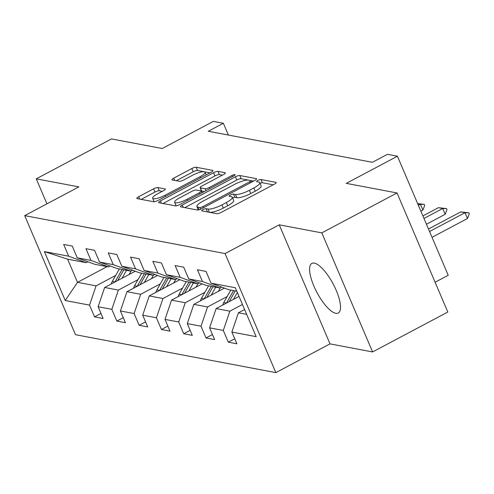 <?xml version="1.0" encoding="UTF-8"?>
<svg xmlns="http://www.w3.org/2000/svg" width="494" height="494" viewBox="0 0 494 494"><rect width="100%" height="100%" fill="white"/><g stroke="black" fill="none" stroke-linecap="round" stroke-linejoin="round"><path stroke-width="0.74" d="M203.022 209.592A2.476 0.593 -23.1 0 0 201.725 210.747A2.476 0.593 -23.1 0 0 201.935 210.876L216.841 213.692A3.538 0.846 -23.1 0 0 221.201 212.395L274.355 184.182A3.538 0.846 -23.1 0 0 276.202 182.533A3.538 0.846 -23.1 0 0 275.905 182.348L260.999 179.532A2.476 0.593 -23.1 0 0 257.948 180.44A2.476 0.593 -23.1 0 0 256.658 181.601A2.476 0.593 -23.1 0 0 256.861 181.724L258.794 182.088A11.313 2.698 -23.1 0 1 259.751 182.663A11.313 2.698 -23.1 0 1 253.83 187.955L249.402 190.301A11.313 2.698 -23.1 0 1 235.465 194.469L233.532 194.105A2.476 0.593 -23.1 0 0 230.488 195.013A2.476 0.593 -23.1 0 0 229.191 196.174A2.476 0.593 -23.1 0 0 229.401 196.297L231.328 196.661A11.313 2.698 -23.1 0 1 232.285 197.242A11.313 2.698 -23.1 0 1 226.369 202.528L221.942 204.88A11.313 2.698 -23.1 0 1 207.999 209.042L206.072 208.678A2.476 0.593 -23.1 0 0 203.022 209.592M335.759 313.32A28.102 9.151 -118 0 0 338.223 313.042A28.102 9.151 -118 0 0 334.747 287.119A28.102 9.151 -118 0 0 314.345 263.117A28.102 9.151 -118 0 0 311.881 263.395A28.102 9.151 -118 0 0 315.357 289.317A28.102 9.151 -118 0 0 335.759 313.32M157.913 187.553A3.538 0.846 -23.1 0 0 153.554 188.856L138.641 196.766A3.538 0.846 -23.1 0 0 136.795 198.421A3.538 0.846 -23.1 0 0 137.091 198.6L153.646 201.731A3.538 0.846 -23.1 0 0 158 200.434L211.154 172.221A3.538 0.846 -23.1 0 0 213.007 170.572A3.538 0.846 -23.1 0 0 212.704 170.387L196.155 167.256A3.538 0.846 -23.1 0 0 191.796 168.559L173.783 178.118A3.538 0.846 -23.1 0 0 171.931 179.773A3.538 0.846 -23.1 0 0 172.233 179.952L179.316 181.292A3.538 0.846 -23.1 0 0 183.675 179.989L192.604 175.247A9.46 2.254 -23.1 0 1 205.059 172.245A9.46 2.254 -23.1 0 1 200.113 176.667L165.119 195.241A9.46 2.254 -23.1 0 1 152.665 198.242A9.46 2.254 -23.1 0 1 157.611 193.821L163.446 190.727A3.538 0.846 -23.1 0 0 165.292 189.072A3.538 0.846 -23.1 0 0 164.996 188.893L157.913 187.553L159.284 190.77A3.538 0.846 -23.1 0 0 154.925 192.073L141.173 199.372M321.81 232.878L279.221 224.819L330.011 343.886L372.6 351.944L321.81 232.878L397.028 192.963L346.288 183.36L397.435 156.215L387.432 154.326L372.39 162.304L208.32 131.256L223.362 123.272L213.359 121.376L162.211 148.521L111.477 138.919L36.266 178.834L46.93 203.837M279.221 224.819L225.073 253.558L24.7 215.631L78.855 186.893L36.266 178.834M182.267 205.022A3.538 0.846 -23.1 0 0 180.421 206.677A3.538 0.846 -23.1 0 0 180.718 206.856L197.273 209.993A3.538 0.846 -23.1 0 0 201.626 208.69L254.787 180.477A3.538 0.846 -23.1 0 0 256.633 178.828A3.538 0.846 -23.1 0 0 256.337 178.649L239.781 175.512A3.538 0.846 -23.1 0 0 235.428 176.815L182.267 205.022L183.255 207.338M175.456 205.862L158.907 202.731A3.538 0.846 -23.1 0 1 158.605 202.552A3.538 0.846 -23.1 0 1 160.457 200.897L213.612 172.684A3.538 0.846 -23.1 0 1 217.965 171.387L225.054 172.727A3.538 0.846 -23.1 0 1 225.35 172.906A3.538 0.846 -23.1 0 1 223.504 174.561L201.941 185.997A3.538 0.846 -23.1 0 0 200.095 187.652A3.538 0.846 -23.1 0 0 200.391 187.831L205.09 188.72A3.538 0.846 -23.1 0 0 209.45 187.417L231.89 175.506A2.476 0.593 -23.1 0 1 235.15 174.722A2.476 0.593 -23.1 0 1 233.853 175.883L179.816 204.559A3.538 0.846 -23.1 0 1 175.456 205.862M397.028 192.963L447.811 312.029L372.6 351.944M225.073 253.558L275.856 372.624L75.483 334.697L24.7 215.631M100.974 313.449L94.545 316.858L103.123 318.482L98.115 306.737L111.829 309.337L116.843 321.081L125.414 322.706L120.406 310.954L134.127 313.554L139.135 325.299L147.712 326.923L142.704 315.178L156.419 317.772L161.433 329.517L170.004 331.141L164.996 319.396L178.717 321.995L183.725 333.74L192.302 335.364L187.294 323.613L201.015 326.213L206.023 337.958L214.6 339.582L209.586 327.837L223.307 330.43L228.314 342.175L236.892 343.799L231.884 332.054L256.176 336.655L235.317 287.743L211.018 283.142L206.01 271.397L197.433 269.773L202.441 281.518L219.966 288.002L206.251 285.409L188.727 278.925L183.712 267.174L175.142 265.556L180.149 277.301L197.674 283.784L183.953 281.191L166.429 274.701L161.421 262.956L152.844 261.332L157.852 273.077L175.376 279.567L161.655 276.967L144.131 270.484L139.123 258.739L130.546 257.115L135.56 268.86L153.084 275.343L139.364 272.75L121.839 266.266L116.831 254.515L108.254 252.897L113.262 264.642L130.787 271.126L117.066 268.526L99.541 262.042L94.533 250.297L85.956 248.673L90.97 260.418L108.495 266.908L94.774 264.309L77.249 257.825L72.241 246.08L63.664 244.456L68.672 256.201L86.197 262.685L67.616 259.171L77.502 282.34L96.083 285.853L115.689 275.448M94.545 316.858L89.538 305.113L65.239 300.519L44.38 251.6L68.672 256.201M77.249 257.825L90.97 260.418M99.541 262.042L113.262 264.642M121.839 266.266L135.56 268.86M144.131 270.484L157.852 273.077M166.429 274.701L180.149 277.301M188.727 278.925L202.441 281.518M137.98 279.672L118.375 290.077L104.654 287.477L135.27 271.231M110.211 265.994L108.495 266.908M104.654 287.477L98.115 306.737M118.375 290.077L111.829 309.337M160.278 283.889L140.673 294.294L126.952 291.701L157.561 275.454M132.509 270.212L130.787 271.126M126.952 291.701L120.406 310.954M140.673 294.294L134.127 313.554M182.57 288.107L162.964 298.518L149.244 295.918L179.859 279.672M154.807 274.429L153.084 275.343M149.244 295.918L142.704 315.178M162.964 298.518L156.419 317.772M204.868 292.331L185.262 302.736L171.542 300.136L202.151 283.889M177.099 278.653L175.376 279.567M171.542 300.136L164.996 319.396M185.262 302.736L178.717 321.995M227.166 296.548L207.554 306.953L193.833 304.36L224.449 288.113M199.397 282.871L197.674 283.784M193.833 304.36L187.294 323.613M207.554 306.953L201.015 326.213M242.455 304.483L229.852 311.177L216.131 308.577L239.022 296.431M221.689 287.088L219.966 288.002M216.131 308.577L209.586 327.837M229.852 311.177L223.307 330.43M246.667 314.357L238.423 312.795L244.604 309.516M236.787 291.188L228.543 289.626L211.018 283.142M238.423 312.795L231.884 332.054M435.109 282.241L448.225 275.282L397.435 156.215M330.011 343.886L275.856 372.624M228.389 135.053L223.362 123.272M107.087 266.637L77.502 282.34L65.239 300.519M87.92 261.771L86.197 262.685M44.38 251.6L67.616 259.171M96.083 285.853L89.538 305.113M234.743 338.767L228.314 342.175M212.451 334.549L206.023 337.958M190.153 330.325L183.725 333.74M167.861 326.108L161.433 329.517M145.563 321.89L139.135 325.299M123.272 317.667L116.843 321.081M207.264 211.883A2.476 0.593 -23.1 0 1 207.443 211.895L209.376 212.266A11.313 2.698 -23.1 0 0 223.313 208.098L221.942 204.88M232.285 197.242L233.662 200.459A11.313 2.698 -23.1 0 1 227.74 205.745L223.313 208.098M259.751 182.663L261.122 185.88A11.313 2.698 -23.1 0 1 255.207 191.172L250.773 193.524A11.313 2.698 -23.1 0 1 236.836 197.686L234.909 197.322A2.476 0.593 -23.1 0 0 232.569 197.896M273.201 184.799L262.37 182.749A2.476 0.593 -23.1 0 0 260.029 183.317M253.626 181.094L241.152 178.729A3.538 0.846 -23.1 0 0 236.799 180.032L184.799 207.628M199.866 207.505A2.476 0.593 -23.1 0 0 202.911 206.591L249.569 181.829A2.476 0.593 -23.1 0 0 250.866 180.674A2.476 0.593 -23.1 0 0 250.656 180.551L248.624 180.162A11.313 2.698 -23.1 0 0 234.681 184.33L202.793 201.256A11.313 2.698 -23.1 0 0 196.871 206.541A11.313 2.698 -23.1 0 0 197.828 207.122L199.866 207.505L200.583 209.19M196.871 206.541L198.242 209.765A11.313 2.698 -23.1 0 0 198.341 209.919M162.983 203.503L214.983 175.907L213.612 172.684M222.343 175.172L219.342 174.604A3.538 0.846 -23.1 0 0 214.983 175.907M200.095 187.652L201.466 190.869A3.538 0.846 -23.1 0 0 201.768 191.048L204.349 191.536M179.575 197.872A9.46 2.254 -23.1 0 0 174.623 202.293A9.46 2.254 -23.1 0 0 187.078 199.292L199.409 192.746A3.538 0.846 -23.1 0 0 201.256 191.098A3.538 0.846 -23.1 0 0 200.959 190.912L196.26 190.023A3.538 0.846 -23.1 0 0 191.9 191.326L179.575 197.872M174.623 202.293L176 205.51A9.46 2.254 -23.1 0 0 176.315 205.831M162.291 191.339L159.284 190.77M152.665 198.242L154.035 201.459A9.46 2.254 -23.1 0 0 154.276 201.731M209.999 172.838L197.526 170.473A3.538 0.846 -23.1 0 0 193.173 171.776L176.309 180.724M432.028 237.318L467.491 218.496L465.021 212.704L460.729 211.895L428.483 229.006M460.729 211.895L468.886 212.84L469.3 213.803L467.491 218.496M429.558 231.525L465.021 212.704L468.886 212.84M233.471 299.376L237.361 292.534M222.726 305.076A9.547 8.731 -79.3 0 1 223.745 302.563L230.852 290.064M229.167 301.661L235.28 290.904M233.563 290.577L226.456 303.081A9.547 8.731 100.7 0 0 226.443 303.106M426.446 224.227L445.193 214.279L442.723 208.487L438.437 207.671L422.901 215.921M438.437 207.671L446.595 208.622L447.002 209.586L445.193 214.279M423.976 218.434L442.723 208.487L446.595 208.622M218.305 291.374L220.33 287.811M211.179 295.153L215.699 287.199M200.428 300.858A9.547 8.731 -79.3 0 1 201.447 298.345L208.554 285.847M206.869 297.444L212.988 286.681M211.271 286.359L204.164 298.858A9.547 8.731 100.7 0 0 204.152 298.882M417.64 203.59L424.297 204.399L424.71 205.368L422.901 210.061L420.431 204.269L417.714 203.75M420.863 211.142L422.901 210.061M418.393 205.35L420.431 204.269L424.297 204.399M196.013 287.15L198.032 283.593M188.881 290.935L193.407 282.976M178.136 296.641A9.547 8.731 -79.3 0 1 179.149 294.128L186.263 281.623M184.577 293.22L190.69 282.463M188.974 282.136L181.866 294.64A9.547 8.731 100.7 0 0 181.854 294.665M173.715 282.932L175.741 279.376M166.583 286.718L171.109 278.758M155.838 292.417A9.547 8.731 -79.3 0 1 156.857 289.904L163.965 277.406M162.279 289.002L168.392 278.246M166.682 277.918L159.574 290.423A9.547 8.731 100.7 0 0 159.556 290.447M151.423 278.715L153.443 275.152M144.291 282.494L148.818 274.541M133.547 288.2A9.547 8.731 -79.3 0 1 134.559 285.686L141.667 273.188M139.981 284.785L146.101 274.022M144.384 273.701L137.276 286.199A9.547 8.731 100.7 0 0 137.264 286.224L134.559 285.686M129.125 274.491L131.151 270.934M121.993 278.276L126.52 270.317M111.249 283.976A9.547 8.731 -79.3 0 1 112.268 281.469L119.375 268.964M117.689 280.561L123.803 269.804M122.092 269.477L114.985 281.981A9.547 8.731 100.7 0 0 114.966 282.006M209.376 212.266L207.999 209.042M227.74 205.745L226.369 202.528M234.909 197.322L233.532 194.105M236.836 197.686L235.465 194.469M250.773 193.524L249.402 190.301M255.207 191.172L253.83 187.955M262.37 182.749L260.999 179.532M276.127 182.873L275.905 182.348M207.443 211.895L206.072 208.678M236.799 180.032L235.428 176.815M241.152 178.729L239.781 175.512M256.559 179.168L256.337 178.649M203.405 207.746L202.911 206.591M250.063 182.984L249.569 181.829M198.959 209.771L197.828 207.122M161.439 203.207L160.457 200.897M219.342 174.604L217.965 171.387M225.276 173.246L225.054 172.727M201.768 191.048L200.391 187.831M205.936 190.696L205.09 188.72M209.938 188.572L209.45 187.417M232.384 176.661L231.89 175.506M187.572 200.447L187.078 199.292M199.897 193.901L199.409 192.746M165.218 189.412L164.996 188.893M165.607 196.396L165.119 195.241M200.601 177.821L200.113 176.667M174.771 180.434L173.783 178.118M193.173 171.776L191.796 168.559M197.526 170.473L196.155 167.256M212.926 170.912L212.704 170.387M139.629 199.082L138.641 196.766M154.925 192.073L153.554 188.856M223.745 302.563L226.456 303.081M201.447 298.345L204.164 298.858M179.149 294.128L181.866 294.64M156.857 289.904L159.574 290.423M112.268 281.469L114.985 281.981M251.52 182.212L250.866 180.674M201.984 192.796L201.256 191.098M206.177 174.864L205.059 172.245"/></g></svg>
